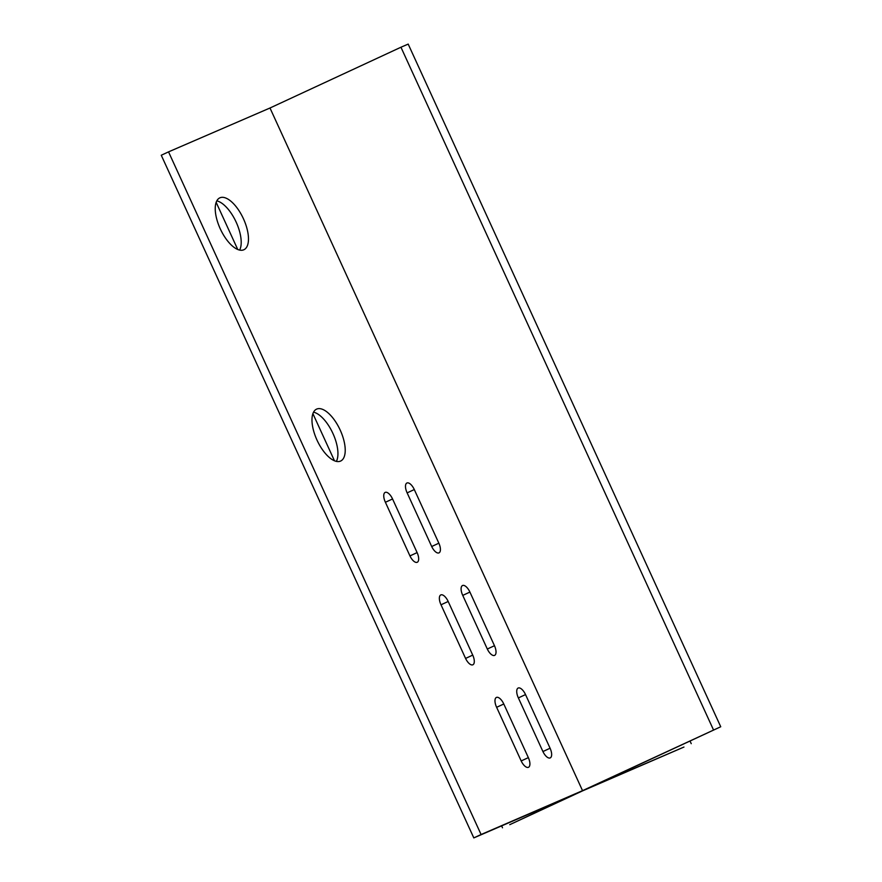 <?xml version="1.0" encoding="UTF-8"?>
<svg xmlns="http://www.w3.org/2000/svg" width="882" height="882" viewBox="0 0 882 882"><rect width="100%" height="100%" fill="white"/><g stroke="black" fill="none" stroke-linecap="round" stroke-linejoin="round"><path stroke-width="1.32" d="M220.257 228.813A28.599 12.624 -114.9 0 1 219.816 197.855A28.599 12.624 -114.9 0 1 243.311 218.482A28.599 12.624 -114.9 0 1 243.895 249.738A28.599 12.624 -114.9 0 1 220.257 228.813M239.639 250.091A28.599 12.624 65.1 0 0 236.034 221.856A28.599 12.624 65.1 0 0 216.796 200.875M317.002 440.107A28.599 12.624 -114.9 0 1 316.55 409.149A28.599 12.624 -114.9 0 1 340.055 429.777A28.599 12.624 -114.9 0 1 340.639 461.043A28.599 12.624 -114.9 0 1 317.002 440.107M336.373 461.385A28.599 12.624 65.1 0 0 332.779 433.15A28.599 12.624 65.1 0 0 313.54 412.181M465.487 658.237L440.923 604.6A8.941 3.947 -114.9 0 1 440.791 594.931A8.941 3.947 -114.9 0 1 448.177 601.469L472.73 655.106A8.941 3.947 -114.9 0 1 472.873 664.785A8.941 3.947 -114.9 0 1 465.487 658.237M409.865 555.726L385.313 502.09A8.941 3.947 -114.9 0 1 385.169 492.41A8.941 3.947 -114.9 0 1 392.556 498.958L417.109 552.595A8.941 3.947 -114.9 0 1 417.252 562.264A8.941 3.947 -114.9 0 1 409.865 555.726M521.097 760.758L496.544 707.121A8.941 3.947 -114.9 0 1 496.401 697.442A8.941 3.947 -114.9 0 1 503.787 703.99L528.351 757.627A8.941 3.947 -114.9 0 1 528.483 767.296A8.941 3.947 -114.9 0 1 521.097 760.758M487.228 648.843L462.664 595.207A8.941 3.947 -114.9 0 1 462.521 585.527A8.941 3.947 -114.9 0 1 469.908 592.076L494.471 645.712A8.941 3.947 -114.9 0 1 494.604 655.381A8.941 3.947 -114.9 0 1 487.228 648.843M431.607 546.322L407.054 492.685A8.941 3.947 -114.9 0 1 406.911 483.016A8.941 3.947 -114.9 0 1 414.297 489.554L438.85 543.191A8.941 3.947 -114.9 0 1 438.993 552.871A8.941 3.947 -114.9 0 1 431.607 546.322M542.838 751.354L518.285 697.717A8.941 3.947 -114.9 0 1 518.142 688.048A8.941 3.947 -114.9 0 1 525.529 694.586L550.081 748.223A8.941 3.947 -114.9 0 1 550.225 757.903A8.941 3.947 -114.9 0 1 542.838 751.354M473.81 837.9L481.087 834.526L168.539 151.869L269.991 108.001L400.946 47.231L408.19 44.1L720.737 726.757L589.782 787.527L683.958 747.043L582.506 790.9L509.752 824.67L575.262 794.043L473.81 837.9L161.263 155.243L168.539 151.869M502.508 827.801L501.626 825.872M334.476 460.779L312.901 413.658M237.732 249.474L216.156 202.353M691.234 743.669L690.022 741.012M481.087 834.526L582.539 790.658L720.737 726.757M713.483 729.888L400.946 47.231M582.539 790.658L269.991 108.001M441.011 604.798L448.177 601.469M465.575 658.435L472.73 655.106M385.401 502.277L392.556 498.958M409.954 555.914L417.109 552.595M496.632 707.309L503.787 703.99M521.185 760.946L528.351 757.627M462.752 595.394L469.908 592.076M487.316 649.031L494.471 645.712M407.131 492.884L414.297 489.554M431.695 546.52L438.85 543.191M518.373 697.916L525.529 694.586M542.926 751.552L550.081 748.223"/></g></svg>
